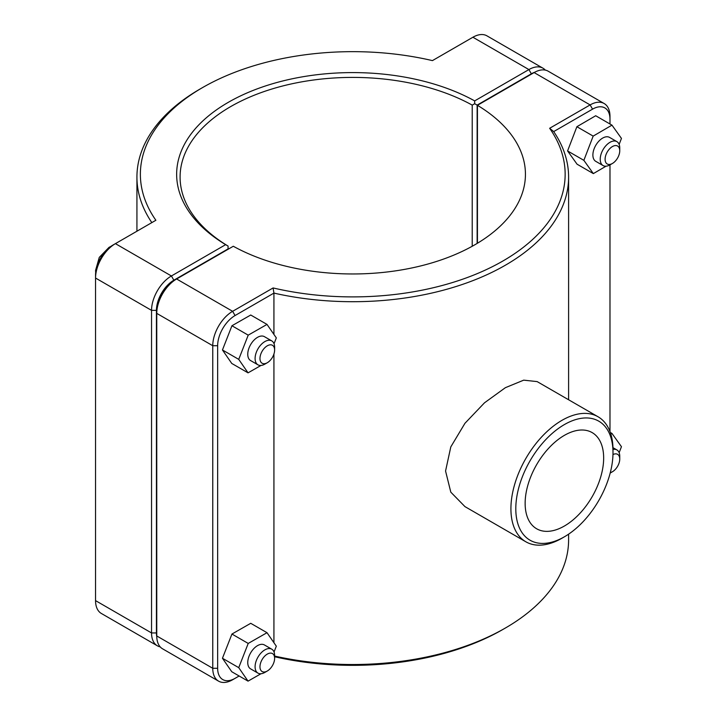 <?xml version="1.0" encoding="UTF-8"?>
<svg xmlns="http://www.w3.org/2000/svg" width="717" height="717" viewBox="0 0 717 717"><rect width="100%" height="100%" fill="white"/><g stroke="black" fill="none" stroke-linecap="round" stroke-linejoin="round"><path stroke-width="1.08" d="M568.599 534.165L568.599 539.901A215.835 124.615 180 0 1 505.386 628.02A215.835 124.615 180 0 1 274.62 656.064M273.096 287.947L273.93 293.101A215.835 124.615 0 0 0 568.599 177.099A215.835 124.615 0 0 0 553.694 131.587L592.565 109.145A24.638 14.223 -60 0 1 609.979 119.201L609.979 116.378A28.088 16.213 120 0 0 604.162 103.526A28.088 16.213 120 0 0 590.118 104.915L549.643 128.28A212.384 122.616 180 0 1 502.94 260.979A212.384 122.616 180 0 1 273.096 287.947L232.622 311.312A28.088 16.213 120 0 0 212.761 345.719L212.761 668.289A28.088 16.213 120 0 0 218.577 681.15A28.088 16.213 120 0 0 232.622 679.761L235.059 678.345A24.638 14.223 -60 0 1 217.645 668.289L217.645 345.719A24.638 14.223 -60 0 1 235.059 315.543L273.93 293.101L273.93 334.427M273.93 354.019L273.93 642.719M598.05 416.765L537.15 381.605L523.715 380.153L505.377 387.682L484.504 402.802L464.948 423.299L450.796 446.906L445.562 471.024L450.805 492.158L464.966 506.623L525.866 541.792A72.184 41.676 120 0 0 561.958 538.216L564.396 536.8A68.724 39.677 -60 0 1 515.801 508.747A68.724 39.677 -60 0 1 564.396 424.572A68.724 39.677 -60 0 1 612.999 452.624L612.999 449.81A72.184 41.676 120 0 0 598.05 416.765A72.184 41.676 120 0 0 525.866 458.441A72.184 41.676 120 0 0 525.866 541.792M267.298 362.73L264.851 364.137A13.811 7.977 -60 0 1 257.95 364.819A13.811 7.977 -60 0 1 257.95 348.874A13.811 7.977 -60 0 1 271.761 340.898A13.811 7.977 -60 0 1 274.62 347.216L274.62 350.039A10.361 5.978 120 0 0 267.298 345.809A10.361 5.978 120 0 0 259.966 358.5A10.361 5.978 120 0 0 267.298 362.73A10.361 5.978 120 0 0 274.62 350.039M271.761 340.898L264.439 336.667A13.811 7.977 120 0 0 250.618 344.644A13.811 7.977 120 0 0 250.618 360.588L257.95 364.819M260.997 365.446L248.046 372.849L231.761 363.447L222.449 349.968L231.941 325.751L250.735 315.014L267.011 324.416L276.323 337.895L274.037 343.721M231.941 325.751L248.216 335.153L267.011 324.416M222.449 349.968L238.734 359.369L248.216 335.153M248.046 372.849L238.734 359.369M619.748 150.785A10.361 5.978 -60 0 1 612.426 163.467A10.361 5.978 -60 0 1 605.094 159.237A10.361 5.978 -60 0 1 612.426 146.555A10.361 5.978 -60 0 1 619.748 150.785L619.748 147.962A13.811 7.977 120 0 0 616.889 141.634A13.811 7.977 120 0 0 606.241 145.336A13.811 7.977 120 0 0 600.219 159.237A13.811 7.977 120 0 0 603.078 165.564A13.811 7.977 120 0 0 609.979 164.883L609.979 431.589M603.078 165.564L595.746 161.334A13.811 7.977 -60 0 1 592.887 155.006A13.811 7.977 -60 0 1 598.919 141.106A13.811 7.977 -60 0 1 609.567 137.404L616.889 141.634M593.344 173.604L577.068 164.202L567.577 150.937L576.889 126.712L593.174 136.105L583.862 160.339L593.344 173.604L606.035 166.201M567.577 150.937L583.862 160.339M576.889 126.712L595.693 115.742L611.968 125.143L593.174 136.105M619.147 144.404L621.451 138.399L611.968 125.143M267.298 671.013L264.851 672.429A13.811 7.977 -60 0 1 257.95 673.111A13.811 7.977 -60 0 1 257.95 657.157A13.811 7.977 -60 0 1 271.761 649.19A13.811 7.977 -60 0 1 274.62 655.508L274.62 658.331A10.361 5.978 120 0 0 267.298 654.101A10.361 5.978 120 0 0 259.966 666.792A10.361 5.978 120 0 0 267.298 671.013A10.361 5.978 120 0 0 274.62 658.331M271.761 649.19L264.439 644.959A13.811 7.977 120 0 0 250.618 652.927A13.811 7.977 120 0 0 250.618 668.88L257.95 673.111M260.997 673.738L248.046 681.132L231.761 671.739L222.449 658.26L231.941 634.043L250.735 623.306L267.011 632.699L276.323 646.178L274.037 652.013M231.941 634.043L248.216 643.436L267.011 632.699M222.449 658.26L238.734 667.652L248.216 643.436M248.046 681.132L238.734 667.652M612.972 454.551A10.361 5.978 -60 0 1 619.748 459.068L619.748 456.254A13.811 7.977 120 0 0 616.889 449.926A13.811 7.977 120 0 0 612.999 449.425M619.748 459.068A10.361 5.978 -60 0 1 612.426 471.759A10.361 5.978 -60 0 1 610.301 472.62M610.301 432.468L611.968 433.427L610.839 434.09M619.147 452.696L621.451 446.691L611.968 433.427M156.763 636.687A24.638 14.223 -60 0 1 156.431 632.95L156.431 310.371A24.638 14.223 -60 0 1 173.855 280.204L228.06 248.907L228.078 246.083L225.649 244.658L171.408 275.973A28.088 16.213 120 0 0 151.547 310.371L151.547 632.95A28.088 16.213 120 0 0 157.364 645.811A28.088 16.213 120 0 0 160.214 646.895M157.364 645.811L101.366 613.474A28.088 16.213 -60 0 1 95.549 600.622L95.549 278.044A28.088 16.213 -60 0 1 115.41 243.646L155.885 220.271A212.384 122.616 180 0 1 202.579 87.573A212.384 122.616 180 0 1 432.432 60.613L472.906 37.239A28.088 16.213 -60 0 1 486.951 35.85L542.957 68.187A28.088 16.213 120 0 0 528.913 69.576L474.672 100.891A176.122 101.689 0 0 0 228.221 102.379A176.122 101.689 0 0 0 225.649 244.658M228.087 249.265L228.087 246.074A172.672 99.69 180 0 1 180.092 177.099A172.672 99.69 180 0 1 284.99 85.404A172.672 99.69 180 0 1 472.225 105.121L474.69 103.705L477.137 105.103L531.351 73.806A24.638 14.223 -60 0 1 534.757 72.229M474.672 100.891L474.69 103.705M545.314 70.105A28.088 16.213 120 0 0 542.957 68.187M472.225 105.121L472.225 246.254M477.137 243.43L477.137 105.103M202.579 87.573L200.142 88.98A215.835 124.615 0 0 0 136.929 177.099A215.835 124.615 0 0 0 151.834 222.611M173.855 280.204L171.408 275.973L115.41 243.646L112.963 245.053A24.638 14.223 120 0 0 95.549 275.22L95.549 278.044L151.547 310.371L156.431 310.371M235.059 315.543L232.622 311.312L176.615 278.985L174.177 280.392A24.638 14.223 120 0 0 156.754 310.56L156.754 313.383A28.088 16.213 -60 0 1 176.615 278.985L233.303 246.254A172.672 99.69 180 0 0 420.538 265.971A172.672 99.69 180 0 0 525.436 174.276A172.672 99.69 180 0 0 477.441 105.309L534.12 72.578A28.088 16.213 -60 0 1 548.164 71.189L604.162 103.526M218.577 681.15L162.571 648.813A28.088 16.213 -60 0 1 156.754 635.961L156.754 313.383L212.761 345.719L217.645 345.719M477.441 243.251L477.441 105.309M274.62 656.745A212.384 122.616 0 0 0 502.949 629.427L505.386 628.02M549.643 128.28L553.694 131.587M239.137 675.997L232.622 679.761M609.979 119.201L609.979 123.996M525.14 503.352A55.523 32.059 -60 0 1 549.374 447.48A55.523 32.059 -60 0 1 592.161 432.602A55.523 32.059 -60 0 1 592.161 496.711A55.523 32.059 -60 0 1 536.639 528.77A55.523 32.059 -60 0 1 525.14 503.352M612.999 452.624A68.724 39.677 -60 0 1 564.396 536.8M156.431 632.95L151.547 632.95L95.549 600.622M472.906 37.239L528.913 69.576L531.351 73.806M112.963 245.053L115.41 243.646L112.963 245.053M534.12 72.578L590.118 104.915L592.565 109.145M217.645 668.289L212.761 668.289L156.754 635.961M568.599 399.763L568.599 177.099M95.675 272.738L95.567 270.408L99.278 257.376L108.993 247.374L110.875 246.406M612.426 163.467L609.979 164.883M612.426 471.759L610.185 473.05M612.963 447.659L616.889 449.926M136.929 231.224L136.929 177.099"/></g></svg>
